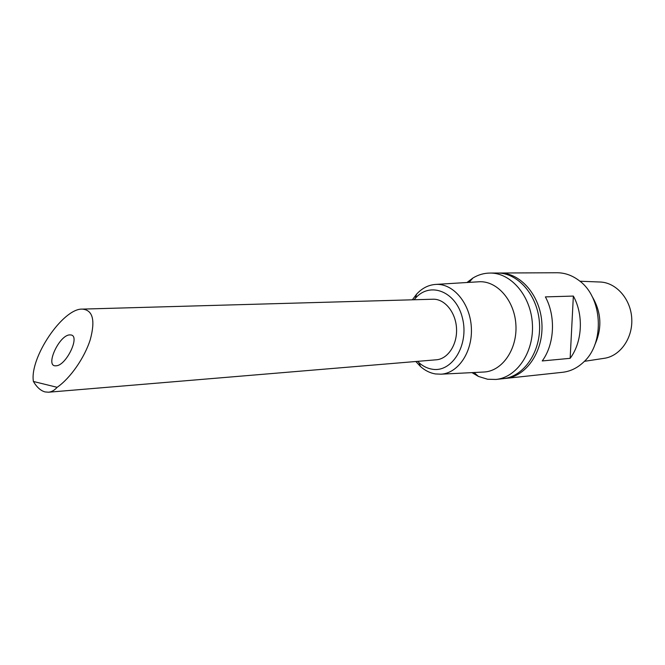 <?xml version="1.0" encoding="UTF-8"?>
<svg xmlns="http://www.w3.org/2000/svg" width="665" height="665" viewBox="0 0 665 665"><rect width="100%" height="100%" fill="white"/><g stroke="black" fill="none" stroke-linecap="round" stroke-linejoin="round"><path stroke-width="1" d="M33.4 381.469C29.443 357.654 63.05 308.194 82.294 309.109C92.801 310.006 95.477 320.123 90.315 339.458C84.721 357.496 70.39 378.21 57.14 387.313L33.4 381.469C36.808 387.238 40.69 390.721 45.029 391.918L48.487 392.217C51.596 391.934 54.48 390.305 57.14 387.313M70.856 334.961L69.916 334.902C59.235 334.636 44.447 367.122 56.001 365.792C66.159 365.883 80.573 335.709 70.856 334.961M570.146 358.327L542.233 360.945C554.527 344.262 555.965 316.316 545.391 296.889L573.355 296.075C583.828 314.944 582.374 342.093 570.146 358.327L573.355 296.075M504.286 378.526L505.5 378.427C526.339 376.49 543.596 351.394 541.909 323.522C540.479 295.634 520.537 272.608 499.615 273.016L498.393 273.041M505.5 378.427L562.532 372.3C570.154 371.436 577.045 368.161 583.205 362.467C605.308 343.34 602.706 296.765 578.608 280.214C571.858 275.244 564.643 272.758 556.971 272.75L499.615 273.016M417.562 361.361L419 362.716C423.031 366.265 427.429 368.435 432.2 369.2C451.984 372.899 469.282 344.836 462.483 318.203C456.198 291.395 429.997 281.237 415.401 298.252L414.12 299.757M48.487 392.217L436.365 359.79C447.977 358.975 457.495 344.412 456.514 328.286C455.691 312.159 444.611 298.743 432.982 299.225L82.294 309.109M584.36 361.336L603.92 358.352C619.98 356.365 632.947 338.269 631.75 318.502C630.744 298.726 615.84 282.184 599.655 282.002L579.888 281.22M594.701 345.077C602.374 328.31 601.468 312.026 591.975 296.224M471.992 372.624L478.409 376.423L487.62 379.25L495.932 379.449L503.081 378.684C523.929 376.756 541.194 351.594 539.506 323.656C538.076 295.701 518.11 272.617 497.179 273.024L489.997 273.057C483.954 273.124 478.26 274.778 472.915 278.02L466.963 282.509M495.932 379.449C516.805 377.521 534.095 352.192 532.399 324.055C530.953 295.892 510.953 272.65 489.997 273.057M483.264 372.051L484.261 372.001C502.266 371.028 517.387 349.266 515.907 324.969C514.668 300.663 497.221 280.73 479.224 281.76L478.226 281.819M415.825 361.511L420.588 366.606C425.126 370.604 430.08 373.057 435.459 373.946L441.045 374.187C458.335 373.248 472.807 351.627 471.344 327.463C470.113 303.282 453.314 283.406 436.032 284.396C428.626 284.828 422.134 288.095 416.548 294.213L412.375 299.807M474.103 372.516L478.409 376.423M469.066 282.376L472.915 278.02M441.045 374.187L484.261 372.001M436.032 284.396L479.224 281.76M419 362.716L420.588 366.606M415.401 298.252L416.548 294.213"/></g></svg>
